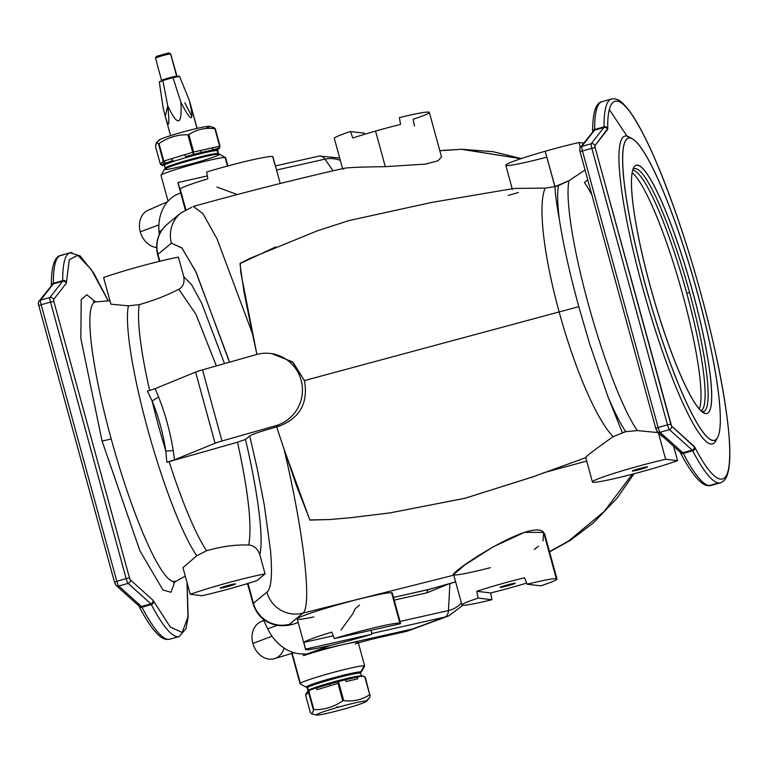 <?xml version="1.0" encoding="UTF-8"?>
<svg xmlns="http://www.w3.org/2000/svg" width="768" height="768" viewBox="0 0 768 768"><rect width="100%" height="100%" fill="white"/><g stroke="black" fill="none" stroke-linecap="round" stroke-linejoin="round"><path stroke-width="1.15" d="M293.798 624.086L289.651 624.605A29.549 29.146 96.8 0 1 278.381 625.507A29.549 29.146 -83.2 0 0 289.651 624.605L293.798 624.086L298.186 622.464L293.798 624.086M607.766 128.486C606.95 98.602 617.059 86.803 638.851 126.086C660.307 163.594 686.448 239.77 700.944 293.942L700.944 293.942C686.448 239.77 660.307 163.594 638.851 126.086C617.059 86.803 606.95 98.602 607.766 128.486A2.957 2.554 179.6 0 0 604.042 126.854A2.957 2.554 -0.4 0 1 607.766 128.486L607.584 129.504A2.957 2.899 -142 0 0 603.926 127.498L591.226 143.741A2.957 2.899 38 0 1 594.883 145.747L607.766 128.486M580.147 151.843L579.898 150.01A2.957 2.899 38 0 1 581.856 146.4A2.957 2.899 -142 0 0 580.378 147.389C579.61 147.658 579.514 149.136 580.099 151.824L582.47 150.989L580.099 151.824L655.757 428.371L658.118 427.526L655.757 428.371L657.408 431.683A2.957 2.842 -48 0 0 660.067 432.278A2.957 2.842 132 0 1 657.408 431.683L680.15 452.141A2.957 2.842 -48 0 0 682.81 452.736L660.067 432.278A4.925 0.749 -105.9 0 1 658.118 427.526L582.47 150.989A4.925 0.749 -105.9 0 1 581.856 146.4L594.566 130.157L603.926 127.498A4.925 0.749 74.1 0 0 604.042 126.854A199.488 30.461 -105.9 0 1 611.414 99.014A199.488 30.461 74.1 0 0 604.042 126.854A4.925 0.749 -105.9 0 1 603.926 127.498L594.566 130.157L581.856 146.4A4.925 0.749 74.1 0 0 582.47 150.989L658.118 427.526A4.925 0.749 74.1 0 0 660.067 432.278L669.427 429.619A2.957 2.842 -48 0 0 671.558 426.029L595.123 147.59L591.83 148.33L667.488 424.867L670.781 424.128L667.488 424.867A4.925 0.749 74.1 0 0 669.427 429.619L692.179 450.077A2.957 2.842 -48 0 0 694.301 446.486L671.558 426.029A2.957 2.842 132 0 1 669.427 429.619A4.925 0.749 -105.9 0 1 667.488 424.867L658.118 427.526L667.488 424.867L591.83 148.33L595.123 147.59L594.883 145.747A2.957 2.899 -142 0 0 591.226 143.741A4.925 0.749 74.1 0 0 591.83 148.33L582.47 150.989L591.83 148.33A4.925 0.749 -105.9 0 1 591.226 143.741L581.856 146.4L591.226 143.741L603.926 127.498A2.957 2.899 38 0 1 607.584 129.504L594.883 145.747L595.123 147.59L670.781 424.128L671.558 426.029L695.069 447.619C711.091 479.309 728.563 494.381 729.6 457.824C731.29 423.062 716.112 348.182 700.944 293.942C716.112 348.182 731.29 423.062 729.6 457.824C728.563 494.381 711.091 479.309 695.069 447.619L694.301 446.486A2.957 2.842 132 0 1 692.179 450.077L669.427 429.619L660.067 432.278L682.81 452.736L692.179 450.077A4.925 0.749 -105.9 0 1 692.65 450.778L683.29 453.446A199.488 30.461 74.1 0 0 709.085 485.606L718.454 482.947A199.488 30.461 -105.9 0 1 692.65 450.778A2.957 2.362 -27.7 0 0 695.069 447.619A2.957 2.362 152.3 0 1 692.65 450.778A199.488 30.461 74.1 0 0 718.454 482.947A199.488 30.461 74.1 0 0 720.422 482.803A199.488 30.461 -105.9 0 1 718.454 482.947L709.085 485.606A199.488 30.461 -105.9 0 1 683.29 453.446A4.925 0.749 74.1 0 0 682.81 452.736A2.957 2.842 132 0 1 679.315 450.739M38.592 303.763A2.957 2.899 38 0 1 40.55 300.154A4.925 0.749 74.1 0 0 41.155 304.742L38.794 305.578L41.155 304.742L116.813 581.29L114.442 582.125L116.102 585.437A2.957 2.842 132 0 1 115.267 584.045L114.442 582.125L116.813 581.29A4.925 0.749 74.1 0 0 118.762 586.032A2.957 2.842 132 0 1 116.102 585.437A2.957 2.842 -48 0 0 118.762 586.032L141.504 606.49A2.957 2.842 132 0 1 138.845 605.894A2.957 2.842 -48 0 0 141.504 606.49A4.925 0.749 -105.9 0 1 141.974 607.2A199.488 30.461 74.1 0 0 169.747 639.216A199.488 30.461 -105.9 0 1 141.974 607.2A2.957 2.362 152.3 0 1 138.96 606.202A2.957 2.362 -27.7 0 0 141.974 607.2A4.925 0.749 74.1 0 0 141.504 606.49L118.762 586.032A4.925 0.749 -105.9 0 1 116.813 581.29L41.155 304.742A4.925 0.749 -105.9 0 1 40.55 300.154L53.251 283.91A2.957 2.899 -142 0 0 51.773 284.899A2.957 2.899 38 0 1 53.251 283.91A4.925 0.749 74.1 0 0 53.366 283.277L62.726 280.618A199.488 30.461 -105.9 0 1 70.099 252.768A199.488 30.461 -105.9 0 1 72.067 252.624M585.072 169.997L569.002 180.682A138.019 21.072 74.1 0 0 588.25 303.85A138.019 21.072 74.1 0 0 637.363 430.579L658.358 432.624A141.571 21.619 74.1 0 0 663.571 437.232A141.571 21.619 -105.9 0 1 658.358 432.624L637.363 430.579L625.757 431.674L613.152 436.627C593.309 450.701 584.362 457.603 586.301 457.354C584.362 457.603 593.309 450.701 613.152 436.627C596.179 419.414 574.022 366.653 559.162 311.933A59.107 3.715 164.7 0 0 578.765 306.614C569.606 272.957 563.117 243.744 559.286 218.995C556.598 204.269 555.178 193.469 555.005 186.605L569.002 180.682L585.072 169.997M546.826 157.162A49.258 3.091 -15.3 0 1 505.776 165.216A49.258 3.091 -15.3 0 1 545.213 151.258A49.258 3.091 -15.3 0 1 578.995 142.522L580.339 147.446L578.995 142.522A49.258 3.091 164.7 0 0 545.213 151.258L555.005 186.605L545.165 188.102C537.562 205.142 544.07 257.174 559.162 311.933C574.022 366.653 596.179 419.414 613.152 436.627M593.117 482.266A49.258 3.091 -15.3 0 1 592.426 481.958A49.258 3.091 -15.3 0 1 616.819 472.464A49.258 3.091 -15.3 0 1 665.645 459.264L658.358 432.624L665.645 459.264A49.258 3.091 164.7 0 0 613.699 473.443A49.258 3.091 164.7 0 0 593.117 482.266A49.258 3.091 164.7 0 0 628.483 475.2A49.258 3.091 164.7 0 0 677.549 460.675L665.645 459.264L677.549 460.675L673.594 446.246L677.549 460.675A49.258 3.091 -15.3 0 1 628.483 475.2A49.258 3.091 -15.3 0 1 593.117 482.266M108.307 300.864L93.754 273.139L80.15 255.907L70.099 252.768L60.739 255.427A199.488 30.461 74.1 0 0 53.366 283.277A199.488 30.461 -105.9 0 1 60.739 255.427A199.488 30.461 -105.9 0 1 62.707 255.283M310.426 712.723L305.645 695.261M162.557 165.581L160.358 164.189L155.568 146.678L156.365 142.829L159.005 143.549L158.458 143.75L163.248 161.261L165.61 162.701L163.795 161.059L159.005 143.549C167.818 137.482 177.446 134.554 187.901 134.774L188.851 134.525L193.642 152.035L188.851 134.525L187.901 134.774L192.691 152.285L193.642 152.035L192.691 152.285L193.507 154.234L193.642 152.035L220.022 146.131L215.251 128.669L219.638 146.189L218.611 148.589L219.514 148.061L220.042 146.131L212.496 147.792A1.968 1.162 77.3 0 1 211.92 150.096L218.611 148.589L217.872 149.347A1.968 1.958 44.7 0 0 218.746 148.829A1.968 1.958 -135.3 0 1 217.872 149.347L219.638 146.189L214.848 128.678L220.032 146.141M167.578 201.734L148.301 210.144A19.699 15.869 69.8 0 0 140.275 231.85L158.89 224.851L140.275 231.85A19.699 15.869 69.8 0 0 156.576 247.555A19.699 15.869 -110.2 0 1 140.275 231.85A19.699 15.869 -110.2 0 1 150.614 209.386M180.691 192.96L176.842 194.525A42.365 34.118 69.8 0 0 158.995 231.494L161.568 230.544L158.995 231.494A933.898 752.131 69.8 0 0 159.274 234.662A933.898 752.131 -110.2 0 1 158.995 231.494A42.365 34.118 -110.2 0 1 176.842 194.525L179.366 193.45M263.731 620.477L260.89 621.725A19.699 15.869 69.8 0 0 252.864 643.421L272.026 636.23L252.864 643.421A19.699 15.869 -110.2 0 1 261.456 621.485M267.706 628.848A933.898 752.131 -110.2 0 1 263.088 619.094A933.898 752.131 69.8 0 0 267.706 628.848L277.229 625.344L267.706 628.848A42.365 34.118 69.8 0 0 302.534 653.981A42.365 34.118 -110.2 0 1 267.706 628.848M248.16 585.821A933.898 752.131 -110.2 0 1 247.238 583.661A933.898 752.131 69.8 0 0 248.16 585.821M284.064 648.058A19.699 15.869 -110.2 0 1 268.627 659.059A19.699 15.869 -110.2 0 1 252.864 643.421A19.699 15.869 69.8 0 0 274.483 658.656L294.086 652.733M262.33 621.091L263.616 620.237L262.33 621.091M412.205 629.117A42.365 34.118 -110.2 0 1 405.418 631.613L445.008 617.05A9.85 5.808 -102.7 0 0 448.454 610.56L449.894 583.574L448.454 610.56A37.43 30.144 69.8 0 0 461.405 602.957A37.43 30.144 -110.2 0 1 448.454 610.56L400.042 621.437L448.454 610.56A9.85 5.808 77.3 0 1 445.008 617.05A42.365 34.118 69.8 0 0 448.474 616.022A42.365 34.118 -110.2 0 1 445.008 617.05L371.741 633.514L445.008 617.05L412.55 628.992L316.08 650.678L330.538 645.35L307.104 653.981L316.08 650.678L412.55 628.992L405.418 631.613A42.365 34.118 69.8 0 0 408.893 630.586L448.474 616.022L462.864 605.29M156.614 56.371L168.787 52.915L156.614 56.371M168.854 52.925L156.528 56.304L155.491 58.109A7.882 0.499 -15.3 0 1 162.614 55.68A7.882 0.499 -15.3 0 1 170.582 53.933A7.882 0.499 -15.3 0 1 170.669 53.962L168.854 52.925M155.597 58.195A7.882 0.499 -15.3 0 1 155.491 58.109L161.578 80.429A7.882 0.499 -15.3 0 1 167.894 78.192A7.882 0.499 -15.3 0 1 176.678 76.224L170.582 53.933A7.882 0.499 164.7 0 0 162.374 55.747A7.882 0.499 164.7 0 0 155.482 58.138M177.091 76.579L170.688 53.981A7.882 0.499 164.7 0 0 170.582 53.933L176.678 76.224A7.882 0.499 -15.3 0 1 176.784 76.272A7.882 0.499 164.7 0 0 176.678 76.224A7.882 0.499 164.7 0 0 167.894 78.192A7.882 0.499 164.7 0 0 161.578 80.429L161.482 80.851M162.989 80.064L159.322 82.118L163.094 80.016L178.934 76.09M159.744 81.542L159.322 82.118L159.744 81.542M179.539 76.378L189.398 100.579L179.539 76.378L172.973 77.635L180.883 102.211C191.635 123.408 194.477 122.87 189.398 100.579C194.477 122.87 191.635 123.408 180.883 102.211L172.973 77.635L162.864 80.506L167.77 105.936C177.85 126.989 182.227 125.741 180.883 102.211C182.227 125.741 177.85 126.989 167.77 105.936L162.864 80.506L159.322 82.118L163.171 108.029C168.605 130.214 170.141 129.523 167.77 105.936L165.274 116.323L163.171 108.029L159.322 82.118M699.245 409.075A125.107 19.104 74.1 0 0 680.544 286.752A125.107 19.104 74.1 0 0 632.15 172.858A125.107 19.104 -105.9 0 1 680.544 286.752A125.107 19.104 -105.9 0 1 699.245 409.075M197.011 128.41L189.398 100.579L197.011 128.41M184.8 102.672L191.866 116.602M197.165 128.371L189.398 100.579M701.011 410.928A125.107 19.104 74.1 0 0 686.746 293.251A125.107 19.104 74.1 0 0 632.678 170.362A125.107 19.104 -105.9 0 1 686.746 293.251L689.587 292.522A126.269 19.277 74.1 0 0 632.938 169.488A126.269 19.277 -105.9 0 1 689.587 292.522L686.746 293.251A125.107 19.104 -105.9 0 1 701.011 410.928M159.408 140.4A26.102 1.642 -15.3 0 1 189.398 130.282A26.102 1.642 -15.3 0 1 205.238 128.563M366.269 700.992A26.102 1.642 164.7 0 0 325.334 711.12A26.102 1.642 164.7 0 0 332.746 712.003A26.102 1.642 164.7 0 0 366.269 700.992A26.102 1.642 -15.3 0 1 366.528 701.366A26.102 1.642 -15.3 0 1 341.875 709.622A26.102 1.642 -15.3 0 1 316.464 715.056A26.102 1.642 -15.3 0 1 337.718 707.376A26.102 1.642 -15.3 0 1 366.269 700.992L369.85 697.286L370.08 694.646L369.85 697.286L366.269 700.992M70.099 252.768A199.488 30.461 74.1 0 0 62.726 280.618A4.925 0.749 -105.9 0 1 62.621 281.251A2.957 2.899 38 0 1 66.278 283.267L53.578 299.51L53.818 301.344L129.475 577.882L130.253 579.782L152.995 600.24L170.342 627.062L182.17 632.477L187.939 617.011L187.008 582.374L187.939 617.011L182.17 632.477L170.342 627.062L153.754 601.373A2.957 2.362 152.3 0 1 151.344 604.541A2.957 2.362 -27.7 0 0 153.754 601.373L152.995 600.24A2.957 2.842 132 0 1 150.864 603.83A2.957 2.842 -48 0 0 152.995 600.24L130.253 579.782A2.957 2.842 132 0 1 128.122 583.373A2.957 2.842 -48 0 0 130.253 579.782L129.475 577.882L126.173 578.63L129.475 577.882L53.818 301.344L50.525 302.083L53.818 301.344L53.578 299.51A2.957 2.899 -142 0 0 49.91 297.494A2.957 2.899 38 0 1 53.578 299.51L66.278 283.267A2.957 2.899 -142 0 0 62.621 281.251A4.925 0.749 74.1 0 0 62.726 280.618L53.366 283.277A2.957 2.554 179.6 0 0 51.341 285.456A2.957 2.554 -0.4 0 1 53.366 283.277A4.925 0.749 -105.9 0 1 53.251 283.91L62.621 281.251L49.91 297.494A4.925 0.749 74.1 0 0 50.525 302.083L126.173 578.63A4.925 0.749 74.1 0 0 128.122 583.373L150.864 603.83A4.925 0.749 -105.9 0 1 151.344 604.541A199.488 30.461 74.1 0 0 179.117 636.557A199.488 30.461 -105.9 0 1 151.344 604.541L141.974 607.2L151.344 604.541A4.925 0.749 74.1 0 0 150.864 603.83L141.504 606.49L150.864 603.83L128.122 583.373L118.762 586.032L128.122 583.373A4.925 0.749 -105.9 0 1 126.173 578.63L116.813 581.29L126.173 578.63L50.525 302.083L41.155 304.742L50.525 302.083A4.925 0.749 -105.9 0 1 49.91 297.494L40.55 300.154L49.91 297.494L62.621 281.251L53.251 283.91L40.55 300.154A2.957 2.899 -142 0 0 39.072 301.142L51.322 285.878M39.072 301.142C38.218 301.997 38.131 303.475 38.794 305.578L114.49 582.144M116.102 585.437L138.845 605.894A2.957 2.842 132 0 1 138.01 604.502M701.693 411.533A126.269 19.277 74.1 0 0 702.134 411.61A126.269 19.277 74.1 0 0 689.587 292.522A126.269 19.277 -105.9 0 1 702.134 411.61A126.269 19.277 -105.9 0 1 701.693 411.533M220.032 146.131L215.242 128.63L220.042 146.131L219.514 148.061M155.827 144.106L155.578 146.717M215.242 128.63L213.83 127.526L209.213 126.336A26.102 1.642 164.7 0 0 183.802 131.77A26.102 1.642 164.7 0 0 159.149 140.026L156.365 142.829M188.851 134.525C196.685 129.437 205.354 127.488 214.848 128.678C205.354 127.488 196.685 129.437 188.851 134.525M219.667 147.888L211.92 150.096A1.968 1.162 -102.7 0 0 212.496 147.792L200.774 150.432A1.968 1.162 77.3 0 1 200.198 152.726L186.077 156.49A1.968 0.797 -106.9 0 1 184.762 154.694L171.734 158.65A1.968 0.797 73.1 0 0 173.05 160.445L164.87 163.459A1.968 1.958 -135.3 0 1 162.461 162.067L161.155 163.382A1.968 1.958 44.7 0 0 163.565 164.774L162.701 165.562L160.358 164.198L162.816 165.533L164.333 165.187L162.816 165.533L163.565 164.774A1.968 1.958 -135.3 0 1 161.155 163.382L160.358 164.189L155.568 146.707L160.358 164.198L162.461 162.067A1.968 1.958 44.7 0 0 164.87 163.459L173.05 160.445A1.968 0.797 -106.9 0 1 171.734 158.65L184.762 154.694A1.968 0.797 73.1 0 0 186.077 156.49L200.198 152.726A1.968 1.162 -102.7 0 0 200.774 150.432L193.642 152.035L193.507 154.234L192.691 152.285L184.762 154.694L192.691 152.285L187.901 134.774C177.446 134.554 167.818 137.482 159.005 143.549L163.795 161.059L171.734 158.65L163.795 161.059L165.61 162.701L163.248 161.261L162.461 162.067L163.248 161.261L158.458 143.75M337.354 706.666L336.826 706.867M305.635 695.261L306.163 693.331L305.635 695.261L310.416 712.742L311.846 713.866L313.872 709.632L309.082 692.122L309.859 689.971L309.005 690.461L308.534 692.323L309.082 692.122L308.534 692.323L313.325 709.834L308.534 692.323L306.432 694.445A1.968 1.958 -135.3 0 1 306.864 692.621A1.968 1.958 44.7 0 0 306.432 694.445L308.534 692.323L309.091 690.374M309.706 690.019L308.227 691.238A1.968 1.958 44.7 0 0 307.738 693.13A1.968 1.958 -135.3 0 1 308.227 691.238M337.757 681.504L338.918 683.098L343.709 700.608C353.232 701.798 361.901 699.85 369.715 694.762L364.925 677.251L362.861 675.859L365.318 677.194L362.861 675.859L365.318 677.194L369.715 694.762C361.901 699.85 353.232 701.798 343.709 700.608L342.768 700.858L337.805 681.485L337.978 683.347L338.918 683.098L337.738 681.504L330.317 683.76A1.968 0.797 73.1 0 0 330.269 683.77A1.968 0.797 73.1 0 0 330.038 685.757L317.011 689.712A1.968 0.797 -106.9 0 1 317.242 687.725A1.968 0.797 -106.9 0 1 317.29 687.715A1.968 0.797 73.1 0 0 317.242 687.725A1.968 0.797 73.1 0 0 317.011 689.712L337.978 683.347L342.768 700.858L343.709 700.608L338.918 683.098L330.038 685.757A1.968 0.797 -106.9 0 1 330.269 683.77A1.968 0.797 -106.9 0 1 330.317 683.76L309.773 690M317.184 687.754L309.859 689.971L309.082 692.122L313.872 709.632C324.326 709.853 333.955 706.925 342.768 700.858C333.955 706.925 324.326 709.853 313.872 709.632L313.325 709.834M366.528 701.366L369.85 697.286M702.134 411.61L705.523 413.539A129.053 19.699 74.1 0 0 688.858 278.256A129.053 19.699 74.1 0 0 633.773 167.491A129.053 19.699 74.1 0 0 652.579 294.691A129.053 19.699 74.1 0 0 703.45 412.79A129.053 19.699 74.1 0 0 705.523 413.539L702.134 411.61M632.448 471.091L632.448 471.091A7.882 0.499 164.7 0 0 640.886 469.21A7.882 0.499 164.7 0 0 647.52 466.858A7.882 0.499 164.7 0 0 639.811 468.49A7.882 0.499 164.7 0 0 632.342 471.005A7.882 0.499 164.7 0 0 632.448 471.091A7.882 0.499 -15.3 0 1 642.566 467.77A7.882 0.499 -15.3 0 1 644.803 468.029A7.882 0.499 -15.3 0 1 632.448 471.091M164.342 165.197L162.672 165.571M308.41 691.094L306.154 693.341L305.645 695.251L310.435 712.762M356.17 677.366L344.448 680.006A1.968 1.162 77.3 0 1 344.534 679.978A1.968 1.162 77.3 0 1 346.061 681.494L357.782 678.864A1.968 1.162 -102.7 0 0 356.256 677.338A1.968 1.162 -102.7 0 0 356.17 677.366A1.968 1.162 77.3 0 1 356.256 677.338A1.968 1.162 77.3 0 1 357.782 678.864L346.061 681.494A1.968 1.162 -102.7 0 0 344.534 679.978A1.968 1.162 -102.7 0 0 344.448 680.006L337.862 681.485M362.861 675.859L356.342 677.328M62.726 280.618A2.957 2.554 -0.4 0 1 66.451 282.25L69.264 259.69L77.808 255.293L91.238 269.491L108.23 300.874L91.238 269.491L77.808 255.293L69.264 259.69L66.451 282.25A2.957 2.554 179.6 0 0 62.726 280.618M66.278 283.267L66.451 282.25L66.278 283.267M622.301 432.595L607.776 396.23L622.301 432.595L625.757 431.674A136.934 20.909 -105.9 0 1 607.776 396.23L589.853 344.496L578.765 306.614A59.107 3.715 -15.3 0 1 559.162 311.933L304.416 380.573C308.419 402.749 300.048 417.946 279.302 426.144L275.731 425.722L221.971 440.986A9.85 0.614 164.7 0 0 215.059 443.222L174.566 459.802L166.848 462.278L165.811 451.046L166.848 462.278L174.566 459.802L173.242 450.624L165.811 451.046A136.934 20.909 -105.9 0 1 152.122 401.002C158.602 416.918 163.162 433.603 165.811 451.046L173.242 450.624C170.227 431.971 165.331 414.086 158.573 396.97L152.122 401.002A136.934 20.909 74.1 0 0 165.811 451.046C163.162 433.603 158.602 416.918 152.122 401.002L158.573 396.97C165.331 414.086 170.227 431.971 173.242 450.624L174.566 459.802L215.059 443.222A9.85 0.614 -15.3 0 1 221.971 440.986L275.731 425.722A36.941 36.432 -83.2 0 0 301.123 380.179A36.941 36.432 -83.2 0 0 256.272 354.595L202.512 369.859L221.971 440.986L202.512 369.859A9.85 0.614 164.7 0 0 195.6 372.096L215.059 443.222L195.6 372.096L155.107 388.675L158.573 396.97L155.107 388.675L147.389 391.152L152.122 401.002L147.389 391.152L155.107 388.675L195.6 372.096A9.85 0.614 -15.3 0 1 202.512 369.859L256.272 354.595A36.941 36.432 96.8 0 1 270.355 353.472A36.941 36.432 96.8 0 1 302.342 387.264A36.941 36.432 96.8 0 1 275.731 425.722L279.302 426.144C300.048 417.946 308.419 402.749 304.416 380.573L293.146 362.458L273.946 353.894L270.355 353.472M632.688 138.97L629.146 136.934A160.08 24.442 74.1 0 0 626.573 136.003L630.154 138.058A157.123 23.99 74.1 0 0 669.917 362.294A157.123 23.99 74.1 0 0 714.538 367.594A157.123 23.99 74.1 0 0 630.154 138.058A157.123 23.99 -105.9 0 1 632.688 138.97A157.123 23.99 -105.9 0 1 694.618 282.758A157.123 23.99 -105.9 0 1 717.523 437.635A157.123 23.99 -105.9 0 1 650.448 302.774A157.123 23.99 -105.9 0 1 630.154 138.058L626.573 136.003A160.08 24.442 74.1 0 0 647.242 303.83A160.08 24.442 74.1 0 0 715.574 441.216L717.523 437.635M705.523 413.539A129.053 19.699 -105.9 0 1 636.221 225.014A129.053 19.699 -105.9 0 1 672.864 229.373A129.053 19.699 -105.9 0 1 705.523 413.539M211.92 150.096L217.872 149.347L200.198 152.726L211.92 150.096M186.077 156.49L200.198 152.726L186.077 156.49M164.87 163.459L173.05 160.445L164.87 163.459M559.286 218.995A136.934 20.909 -105.9 0 1 558.442 185.587L555.005 186.605C555.178 193.469 556.598 204.269 559.286 218.995C563.117 243.744 569.606 272.957 578.765 306.614L589.853 344.496L607.776 396.23A136.934 20.909 74.1 0 0 625.757 431.674L637.363 430.579A138.019 21.072 -105.9 0 1 588.25 303.85A138.019 21.072 -105.9 0 1 569.002 180.682L558.442 185.587A136.934 20.909 74.1 0 0 559.286 218.995M578.995 142.522L583.747 143.088L578.995 142.522M330.221 683.789L329.654 683.952M329.626 683.962L344.602 679.968M220.378 588.134L220.378 588.134A7.882 0.499 164.7 0 0 228.826 586.262A7.882 0.499 164.7 0 0 235.45 583.901A7.882 0.499 164.7 0 0 227.741 585.533A7.882 0.499 164.7 0 0 220.272 588.058A7.882 0.499 164.7 0 0 220.378 588.134A7.882 0.499 -15.3 0 1 230.496 584.813A7.882 0.499 -15.3 0 1 232.733 585.082A7.882 0.499 -15.3 0 1 220.378 588.134M109.958 300.73L95.971 301.891A145.229 22.176 74.1 0 0 111.187 438.883A145.229 22.176 74.1 0 0 175.296 581.174A145.229 22.176 -105.9 0 1 111.187 438.883A9.85 0.614 -15.3 0 1 102.019 440.851L80.851 338.486L81.216 299.645L86.794 294.768L95.645 301.91L86.794 294.768L81.216 299.645L80.851 338.486L102.019 440.851L139.939 550.886L162.979 590.006L170.995 592.253L175.008 581.328L170.995 592.253L162.979 590.006L139.939 550.886L102.019 440.851A9.85 0.614 164.7 0 0 111.187 438.883A145.229 22.176 -105.9 0 1 95.971 301.891A145.229 22.176 -105.9 0 1 96.749 301.901M178.8 289.238C167.52 295.171 154.358 300.307 139.296 304.637A136.934 20.909 74.1 0 0 149.654 390.499A136.934 20.909 -105.9 0 1 139.296 304.637L128.41 305.827A138.019 21.072 74.1 0 0 147.658 429.005A138.019 21.072 74.1 0 0 196.781 555.725L182.976 567.658L190.262 594.298L202.166 595.709A49.258 3.091 164.7 0 0 256.915 580.637L265.066 573.878A49.258 3.091 164.7 0 0 190.262 594.298L182.976 567.658L196.781 555.725L206.621 550.733C221.75 546.394 235.805 544.502 248.784 545.05C252.125 525.974 248.371 491.693 237.523 442.205L169.123 461.635A136.934 20.909 74.1 0 0 206.621 550.733L196.781 555.725A138.019 21.072 -105.9 0 1 147.658 429.005A138.019 21.072 -105.9 0 1 128.41 305.827L139.296 304.637C154.358 300.307 167.52 295.171 178.8 289.238L195.936 314.275L216.365 365.923L195.936 314.275L178.8 289.238C183.12 286.915 184.762 282.682 183.715 276.528C184.762 282.682 183.12 286.915 178.8 289.238M164.477 165.062A27.581 1.728 -15.3 0 1 189.917 156.499A27.581 1.728 -15.3 0 1 217.2 150.557A27.581 1.728 -15.3 0 1 217.584 150.73A27.581 1.728 164.7 0 0 217.2 150.557A27.581 1.728 164.7 0 0 189.917 156.499A27.581 1.728 164.7 0 0 164.477 165.062A0.989 0.979 44.7 0 0 163.603 164.333A0.989 0.979 -135.3 0 1 164.477 165.062A27.581 1.728 164.7 0 0 164.371 165.283A27.581 1.728 -15.3 0 1 164.477 165.062M216.566 150.662L217.872 149.347L216.787 150.538M508.195 195.418L518.381 192.509M272.15 353.731L292.464 361.872L304.416 380.573L559.162 311.933C544.07 257.174 537.562 205.142 545.165 188.102L514.08 188.448L545.165 188.102L554.89 186.643L545.213 151.258A49.258 3.091 164.7 0 0 505.776 165.216L512.429 189.542M587.798 179.942L584.381 182.506A138.019 21.072 -105.9 0 1 591.946 195.12M224.525 363.61L201.638 303.13L191.674 284.822L183.715 276.528L178.416 257.136A49.258 3.091 164.7 0 0 103.613 277.555L110.899 304.195L128.41 305.827L110.899 304.195L103.613 277.555A49.258 3.091 -15.3 0 1 178.416 257.136L183.715 276.528L191.674 284.822L201.638 303.13L224.525 363.61M506.352 585.178A7.882 0.499 164.7 0 0 500.054 587.376A7.882 0.499 164.7 0 0 507.782 585.811A7.882 0.499 164.7 0 0 515.222 583.229A7.882 0.499 164.7 0 0 506.352 585.178A7.882 0.499 -15.3 0 1 514.781 583.565A7.882 0.499 -15.3 0 1 501.802 587.251A7.882 0.499 -15.3 0 1 506.352 585.178M543.475 472.781L586.714 461.059L543.475 472.781M533.558 476.602L465.389 498.173L390.096 512.89L350.4 517.738L330.096 519.514L309.936 520.099L296.794 486.509L284.045 449.174C304.944 537.782 311.674 606.47 302.986 613.114A29.549 29.213 -129.6 0 1 266.899 592.138L253.43 603.302L247.997 583.43L253.43 603.302L266.899 592.138C271.267 588.518 272.496 574.886 270.566 551.242L264.346 505.354L257.203 468.643L249.715 435.955L257.203 468.643L264.346 505.354L270.566 551.242C272.496 574.886 271.267 588.518 266.899 592.138A29.549 29.213 50.4 0 0 302.986 613.114C311.674 606.47 304.944 537.782 284.045 449.174L276.634 426.893C261.514 431.146 252.547 434.17 249.715 435.955L245.482 439.459C258.134 493.008 263.952 539.856 259.766 554.496L265.066 573.878L256.915 580.637A49.258 3.091 -15.3 0 1 202.166 595.709L190.262 594.298A49.258 3.091 -15.3 0 1 265.066 573.878L259.766 554.496C257.491 548.525 253.834 545.376 248.784 545.05L248.784 545.05C253.834 545.376 257.491 548.525 259.766 554.496C263.952 539.856 258.134 493.008 245.482 439.459L237.523 442.205C248.371 491.693 252.125 525.974 248.784 545.05C235.805 544.502 221.75 546.394 206.621 550.733A136.934 20.909 -105.9 0 1 169.123 461.635L237.523 442.205L245.482 439.459L249.715 435.955C252.547 434.17 261.514 431.146 276.634 426.893L279.302 426.144L276.634 426.893L284.045 449.174L309.811 519.936L329.808 519.542L350.054 517.776L389.654 512.957L464.774 498.326L532.819 476.89L585.821 457.642M350.045 677.731A27.581 1.728 164.7 0 0 322.253 685.19A27.581 1.728 164.7 0 0 308.093 690.662A27.581 1.728 -15.3 0 1 322.253 685.19A27.581 1.728 -15.3 0 1 350.045 677.731A0.989 0.576 -102.7 0 0 350.659 678.499A0.989 0.576 77.3 0 1 350.045 677.731A27.581 1.728 -15.3 0 1 361.306 676.109A27.581 1.728 164.7 0 0 350.045 677.731M344.448 680.006L350.659 678.499M716.467 439.152A160.08 24.442 -105.9 0 1 648.576 308.371A160.08 24.442 -105.9 0 1 626.573 136.003A160.08 24.442 -105.9 0 1 630.989 138.23M700.963 293.99L700.982 293.962C716.448 351.12 725.818 398.486 729.072 436.08C730.522 453.946 729.955 466.838 727.354 474.749C726.134 478.858 723.821 481.546 720.422 482.803L711.062 485.462A199.488 30.461 -105.9 0 1 709.085 485.606A199.488 30.461 74.1 0 0 711.062 485.462C707.52 486.173 704.15 485.117 700.973 482.294C694.896 477.197 687.994 467.251 680.275 452.448A2.957 2.362 -27.7 0 0 683.29 453.446L692.65 450.778A4.925 0.749 74.1 0 0 692.179 450.077L682.81 452.736A4.925 0.749 -105.9 0 1 683.29 453.446A2.957 2.362 152.3 0 1 680.275 452.448L680.006 451.997M657.408 431.683A2.957 2.842 132 0 1 656.573 430.282L655.795 428.381M594.566 130.157A2.957 2.899 -142 0 0 593.088 131.146A2.957 2.899 38 0 1 594.566 130.157A4.925 0.749 74.1 0 0 594.672 129.514A2.957 2.554 179.6 0 0 592.646 131.702A2.957 2.554 -0.4 0 1 594.672 129.514A199.488 30.461 -105.9 0 1 602.045 101.674A199.488 30.461 74.1 0 0 594.672 129.514A4.925 0.749 -105.9 0 1 594.566 130.157M164.333 164.755L165.149 168.134A27.581 1.728 -15.3 0 1 189.254 159.744A27.581 1.728 -15.3 0 1 217.978 153.408A27.581 1.728 -15.3 0 1 218.362 153.571L217.718 150.01M217.642 154.896L218.333 153.696A27.581 1.728 164.7 0 0 217.978 153.408L217.565 154.147L217.978 153.408L217.2 150.557L217.978 153.408A27.581 1.728 164.7 0 0 188.429 159.974A27.581 1.728 164.7 0 0 165.226 168.221L166.435 168.912M441.533 156.979L438.019 160.771L425.626 164.083L385.306 166.666C354.518 167.05 340.666 167.846 343.728 169.066C340.666 167.846 354.518 167.05 385.306 166.666L375.562 131.069L385.306 166.666L425.549 164.093L437.962 160.8L441.542 157.008L429.331 112.397A49.258 3.091 164.7 0 0 399.389 117.629L400.57 124.426A49.258 3.091 164.7 0 0 375.562 131.069A49.258 3.091 164.7 0 0 352.81 137.99L350.477 131.52L364.253 133.152L350.477 131.52L352.81 137.99A49.258 3.091 -15.3 0 1 375.562 131.069A49.258 3.091 -15.3 0 1 400.57 124.426L399.389 117.629A49.258 3.091 -15.3 0 1 413.165 119.261L414.461 126.077M364.666 134.256L364.253 133.152L364.666 134.256M514.118 188.438L431.75 202.406L348.912 220.589L317.453 230.774L250.243 258.269L240.221 263.299L240.806 272.496L256.896 354.422L252.394 333.485L217.027 238.867L202.915 213.61L193.296 206.419L202.915 213.619L217.027 238.867L252.394 333.485L244.022 292.051L239.952 263.654L275.875 246.845M229.459 362.208L196.195 272.4L182.045 248.112L171.427 243.149A29.549 29.213 -129.6 0 1 180.874 212.918A29.549 29.213 50.4 0 0 171.427 243.149L181.805 247.843L195.571 271.123L228.547 359.251M171.427 243.149L157.958 254.314L159.85 261.245L157.958 254.314A49.258 3.091 164.7 0 0 157.622 254.851A49.258 3.091 -15.3 0 1 157.958 254.314L171.427 243.149M280.234 183.504L272.938 156.816A49.258 3.091 164.7 0 0 206.63 171.994L207.821 178.819A49.258 3.091 164.7 0 0 179.875 189.101L178.003 182.525L207.312 175.939L178.003 182.525L179.875 189.101A49.258 3.091 -15.3 0 1 207.821 178.819L206.63 171.994A49.258 3.091 -15.3 0 1 272.842 157.104L274.608 163.805M400.57 623.395L392.275 593.05A49.258 3.091 164.7 0 0 391.584 592.742L399.888 623.098A49.258 3.091 -15.3 0 1 400.57 623.395A49.258 3.091 -15.3 0 1 400.483 623.683L334.272 638.573A49.258 3.091 -15.3 0 1 399.888 623.098A49.258 3.091 164.7 0 0 334.272 638.573L400.483 623.683A49.258 3.091 164.7 0 0 399.888 623.098L391.584 592.742A49.258 3.091 164.7 0 0 340.301 604.07A49.258 3.091 164.7 0 0 297.254 619.046L305.558 649.392A49.258 3.091 -15.3 0 1 305.645 649.104A49.258 3.091 164.7 0 0 371.856 634.214L305.645 649.104L371.856 634.214L371.174 630.278L371.856 634.214A49.258 3.091 -15.3 0 1 305.558 649.392M333.226 635.808L303.878 642.403L305.645 649.104L303.878 642.403L333.226 635.808M331.834 632.122A49.258 3.091 164.7 0 0 303.878 642.403A49.258 3.091 -15.3 0 1 331.834 632.122L334.272 638.573L331.834 632.122M556.973 578.976L544.771 534.355L543.638 532.416L556.291 578.669A49.258 3.091 -15.3 0 1 556.973 578.976A49.258 3.091 -15.3 0 1 540.806 585.84L527.03 584.208A49.258 3.091 -15.3 0 1 556.291 578.669A49.258 3.091 164.7 0 0 527.03 584.208L540.806 585.84A49.258 3.091 164.7 0 0 556.291 578.669L543.638 532.416L524.582 532.31L492.96 546.941L464.813 565.008L453.619 574.512L461.952 604.963A49.258 3.091 -15.3 0 1 478.118 598.099A49.258 3.091 164.7 0 0 491.894 599.731L478.118 598.099L491.894 599.731L490.714 592.944A49.258 3.091 164.7 0 0 526.618 583.104A49.258 3.091 -15.3 0 1 490.714 592.944L476.822 591.293L490.714 592.944L491.894 599.731A49.258 3.091 -15.3 0 1 461.952 604.963M527.03 584.208L524.582 577.718A49.258 3.091 164.7 0 0 476.822 591.293L478.118 598.099L476.822 591.293A49.258 3.091 -15.3 0 1 524.582 577.718L527.03 584.208M361.795 676.656L360.528 673.258A27.581 1.728 164.7 0 0 333.466 678.864A27.581 1.728 164.7 0 0 307.315 687.821A27.581 1.728 164.7 0 0 307.699 687.984L308.342 690.317L307.699 687.984A27.581 1.728 -15.3 0 1 307.344 687.696A27.581 1.728 -15.3 0 1 333.466 678.864A27.581 1.728 -15.3 0 1 360.451 673.171L359.242 672.48A26.602 1.67 164.7 0 0 333.226 677.981A26.602 1.67 164.7 0 0 308.035 686.496A26.602 1.67 164.7 0 0 308.381 686.774A26.602 1.67 -15.3 0 1 334.234 677.702A26.602 1.67 -15.3 0 1 358.733 673.133M443.107 150.346L461.837 149.28L520.848 158.717L461.443 149.299L439.814 150.71M604.042 126.854L594.672 129.514L604.042 126.854M632.294 474.211L604.138 511.517L568.608 541.018L570.211 540.451L549.504 551.654L568.608 541.018L604.138 511.517L632.294 474.211M609.379 109.661L626.986 136.07M343.728 169.066L342.643 168.845L334.31 138.394A49.258 3.091 164.7 0 1 350.477 131.52M191.952 207.226L180.874 212.918A29.549 29.213 -129.6 0 1 180.893 212.899M159.398 261.35L157.622 254.851C154.877 242.611 158.141 232.358 167.405 224.083A29.549 29.213 50.4 0 0 157.958 254.314A29.549 29.213 -129.6 0 1 167.405 224.083L180.874 212.918M216.922 187.037L237.274 194.544M178.003 182.525A49.258 3.091 164.7 0 0 177.917 182.813L185.299 209.808M180.211 189.024L185.818 209.51L180.211 189.024M427.056 592.752L448.973 583.843L427.056 592.752A4.925 2.899 77.3 0 1 428.784 589.507A4.925 2.899 -102.7 0 0 427.056 592.752L394.214 600.134L427.056 592.752M455.645 581.923L428.784 589.507L393.475 597.446L432.192 588.624M359.53 605.069L354.989 608.947L352.982 613.574L340.982 630.058M253.776 604.138A49.258 3.091 -15.3 0 1 253.094 603.83A49.258 3.091 -15.3 0 1 253.43 603.302A29.549 29.213 50.4 0 0 289.517 624.269L302.986 613.114L453.744 575.184M490.406 567.677A49.258 3.091 -15.3 0 1 454.771 574.954C440.093 578.755 531.254 517.037 543.638 532.416L543.005 540.998M538.406 546.192L534.346 549.466M455.626 581.837L428.784 589.507L455.626 581.837M164.851 169.517A28.57 1.795 -15.3 0 1 201.533 157.459A28.57 1.795 -15.3 0 1 209.645 158.429A28.57 1.795 -15.3 0 1 164.851 169.517M324.96 159.149L276.547 170.035L324.96 159.149L333.034 170.813L324.96 159.149A9.85 5.808 -102.7 0 0 319.354 156.029A9.85 5.808 77.3 0 1 324.96 159.149A37.43 30.144 -110.2 0 1 340.33 160.387A37.43 30.144 69.8 0 0 324.96 159.149M313.814 616.915A49.258 3.091 -15.3 0 1 321.312 609.648A49.258 3.091 -15.3 0 1 391.584 592.742M453.802 575.165L302.986 613.114L289.517 624.269A29.549 29.213 -129.6 0 1 253.43 603.302A49.258 3.091 164.7 0 0 253.094 603.83L247.546 583.565M361.19 672.173L364.646 666.154A33.494 2.102 164.7 0 0 364.205 665.808L360.826 671.875A28.57 1.795 164.7 0 0 326.861 679.642A28.57 1.795 164.7 0 0 307.574 687.293A28.57 1.795 -15.3 0 1 306.192 687.226A28.57 1.795 -15.3 0 1 330.211 678.682A28.57 1.795 -15.3 0 1 360.826 671.875A28.57 1.795 -15.3 0 1 361.19 672.173A28.57 1.795 -15.3 0 1 360.048 672.941A28.57 1.795 164.7 0 0 360.826 671.875L364.205 665.808A33.494 2.102 164.7 0 0 328.32 673.786A33.494 2.102 164.7 0 0 300.163 683.798L306.192 687.226M219.485 154.166A28.57 1.795 164.7 0 0 191.539 160.07A28.57 1.795 164.7 0 0 164.486 169.219L161.03 175.238A33.494 2.102 -15.3 0 1 191.29 164.918A33.494 2.102 -15.3 0 1 225.149 157.498A33.494 2.102 -15.3 0 1 225.514 157.594L219.485 154.166M302.534 653.981L307.104 653.981L303.61 655.632A33.494 2.102 -15.3 0 1 344.515 644.285A33.494 2.102 164.7 0 0 303.61 655.632L307.104 653.981L302.534 653.981M302.966 653.981L303.61 655.632L302.966 653.981M318.922 156.154A9.85 5.808 77.3 0 1 319.354 156.029L339.686 158.035M227.875 165.946L225.619 157.709A33.494 2.102 164.7 0 0 225.149 157.498L227.491 166.051L225.149 157.498A33.494 2.102 164.7 0 0 190.282 165.197A33.494 2.102 164.7 0 0 161.002 175.382L168.058 201.178M300.528 683.894A33.494 2.102 -15.3 0 1 300.058 683.683A33.494 2.102 -15.3 0 1 329.338 673.507A33.494 2.102 -15.3 0 1 364.205 665.808A33.494 2.102 -15.3 0 1 364.675 666.01L358.186 642.298A33.494 2.102 164.7 0 0 344.515 644.285A33.494 2.102 -15.3 0 1 355.344 644.006M292.157 653.309L300.355 683.27L292.157 653.309M372.384 639.043L405.418 631.613L372.384 639.043L358.358 642.912L372.384 639.043M253.094 603.83C257.203 616.253 265.632 623.482 278.381 625.507C288.787 625.987 289.44 624.787 292.099 624.557M700.982 293.962C683.875 231.149 661.354 168.826 642.96 133.507C634.906 117.85 627.734 107.386 621.437 102.134C618.269 99.341 614.928 98.304 611.414 99.014L602.045 101.674C595.699 102.845 592.57 112.944 592.637 131.971M187.133 582.845L188.141 617.309L186.01 628.627L179.117 636.557L169.747 639.216C166.224 639.926 162.883 638.89 159.715 636.096C153.619 631.008 146.707 621.043 138.96 606.202L138.845 605.894M585.773 457.642L592.426 481.958M159.648 81.571L172.685 77.29M170.563 135.648L165.274 116.323M51.322 285.725C51.283 266.621 54.422 256.531 60.739 255.427M316.464 715.056L311.846 713.866M218.746 148.829L219.523 148.051M362.976 675.83L355.382 677.52M217.45 150.154L218.822 148.752M307.315 687.821L307.958 691.382M95.971 301.891L93.581 301.536M173.453 582.73L185.29 576.086M580.378 147.389L592.627 132.125M443.28 150.326L461.837 149.28L492.893 151.67L521.366 158.544M634.051 473.75L616.925 498.336L593.405 522.874L570.211 540.451L549.562 551.866M193.296 206.419C247.67 191.405 297.83 178.723 343.776 168.374M308.035 686.496L307.344 687.696M275.414 165.907L319.354 156.029M291.782 653.424L300.058 683.683"/></g></svg>
